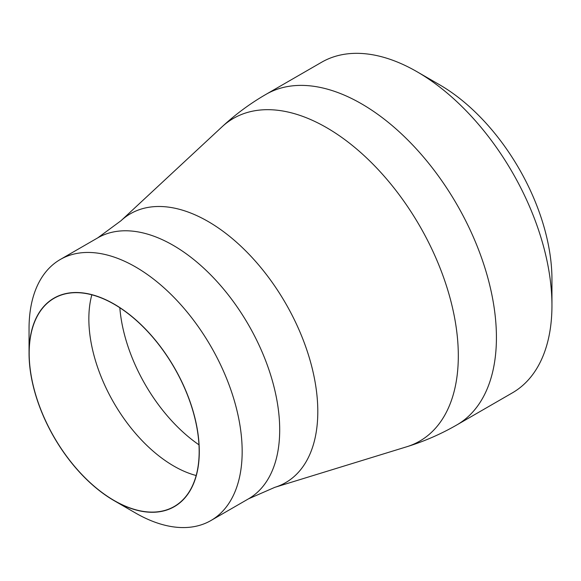 <?xml version="1.0" encoding="UTF-8"?>
<svg xmlns="http://www.w3.org/2000/svg" width="581" height="581" viewBox="0 0 581 581"><rect width="100%" height="100%" fill="white"/><g stroke="black" fill="none" stroke-linecap="round" stroke-linejoin="round"><path stroke-width="0.87" d="M135.605 513.052L114.166 500.677A120.376 69.502 -120 0 0 199.29 451.531A120.376 69.502 -120 0 0 114.166 304.103A120.376 69.502 -120 0 0 29.05 353.248A120.376 69.502 -120 0 0 114.166 500.677L135.605 513.052A150.697 87.005 60 0 0 210.954 520.518L248.486 498.847L274.806 487.343L406.715 446.774A186.312 107.572 60 0 0 451.335 302.933A186.312 107.572 60 0 0 326.573 127.631A186.312 107.572 60 0 0 222.007 126.847C235.458 114.363 250.142 103.52 266.047 94.325A190.851 110.187 60 0 1 361.469 103.781A190.851 110.187 60 0 1 486.152 271.959A190.851 110.187 60 0 1 456.898 424.893C440.986 434.072 424.253 441.364 406.715 446.774M29.05 353.248L29.05 328.49A150.697 87.005 60 0 1 60.264 259.504A150.697 87.005 60 0 1 135.605 266.969A150.697 87.005 60 0 1 234.056 399.764A150.697 87.005 60 0 1 210.954 520.518M456.898 424.893L512.42 392.836A190.851 110.187 -120 0 0 551.95 305.468A190.851 110.187 -120 0 0 416.998 71.724L416.998 71.724A190.851 110.187 -120 0 0 321.576 62.269L266.047 94.325M439.585 84.768L416.998 71.724L439.585 84.761A158.911 91.747 60 0 1 439.585 84.768A158.911 91.747 60 0 1 551.95 279.388L551.95 305.468M29.181 353.321A120.194 69.393 60 0 1 54.069 298.3A120.194 69.393 60 0 1 146.695 330.502A120.194 69.393 60 0 1 199.16 451.459A120.194 69.393 60 0 1 174.264 506.479A120.194 69.393 60 0 1 81.645 474.278A120.194 69.393 60 0 1 29.181 353.321M60.264 259.504L97.797 237.832A150.697 87.005 60 0 1 173.138 245.298A150.697 87.005 60 0 1 271.588 378.093A150.697 87.005 60 0 1 248.486 498.847M97.797 237.832L120.913 220.795A155.236 89.627 60 0 1 208.042 221.448A155.236 89.627 60 0 1 311.99 367.504A155.236 89.627 60 0 1 274.806 487.343M198.971 444.821A124.378 71.812 60 0 1 119.824 307.734M196.175 475.519A120.194 69.393 60 0 1 88.849 318.867A120.194 69.393 60 0 1 91.834 294.807M120.913 220.795L222.007 126.847"/></g></svg>
